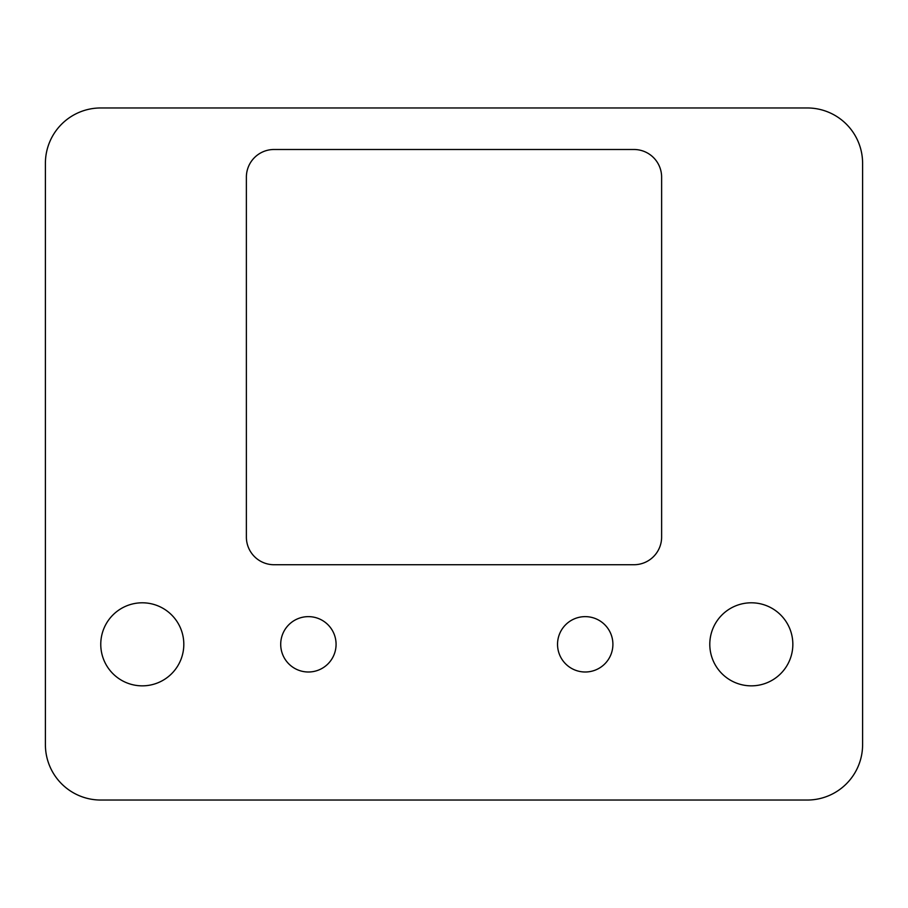 <?xml version="1.0" encoding="UTF-8"?>
<svg xmlns="http://www.w3.org/2000/svg" width="908" height="908" viewBox="0 0 908 908"><rect width="100%" height="100%" fill="white"/><g stroke="black" fill="none" stroke-linecap="round" stroke-linejoin="round"><path stroke-width="1.36" d="M751.313 685.846A41.53 41.53 0 0 0 792.843 644.317A41.53 41.53 0 0 0 751.313 602.798A41.53 41.53 0 0 0 709.795 644.317A41.53 41.53 0 0 0 751.313 685.846M142.295 685.846A41.53 41.53 0 0 0 183.813 644.317A41.53 41.53 0 0 0 142.295 602.798A41.53 41.53 0 0 0 100.765 644.317A41.53 41.53 0 0 0 142.295 685.846M585.217 671.999A27.683 27.683 0 0 0 612.9 644.317A27.683 27.683 0 0 0 585.217 616.634A27.683 27.683 0 0 0 557.535 644.317A27.683 27.683 0 0 0 585.217 671.999M308.391 671.999A27.683 27.683 0 0 0 336.074 644.317A27.683 27.683 0 0 0 308.391 616.634A27.683 27.683 0 0 0 280.708 644.317A27.683 27.683 0 0 0 308.391 671.999M862.6 744.673L862.6 163.327A55.365 55.365 0 0 0 807.235 107.961L100.765 107.961A55.365 55.365 0 0 0 45.4 163.327L45.4 744.673A55.365 55.365 0 0 0 100.765 800.039L807.235 800.039A55.365 55.365 0 0 0 862.6 744.673M633.943 149.491L274.057 149.491A27.683 27.683 0 0 0 246.374 177.173L246.374 537.048A27.683 27.683 0 0 0 274.057 564.731L633.943 564.731A27.683 27.683 0 0 0 661.626 537.048L661.626 177.173A27.683 27.683 0 0 0 633.943 149.491"/></g></svg>
